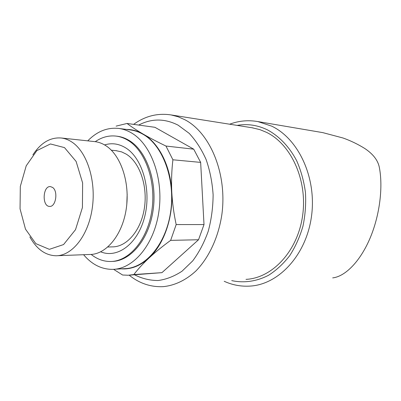 <?xml version="1.0" encoding="UTF-8"?>
<svg xmlns="http://www.w3.org/2000/svg" width="401" height="401" viewBox="0 0 401 401"><rect width="100%" height="100%" fill="white"/><g stroke="black" fill="none" stroke-linecap="round" stroke-linejoin="round"><path stroke-width="0.6" d="M246.008 279.362C272.149 278.134 297.522 251.407 302.57 215.959C307.793 180.55 291.226 144.245 266.449 132.32L259.833 129.603L251.913 127.739M121.292 268.855C131.037 269.522 140.285 265.898 149.037 257.983C155.277 252.209 162.485 246.334 170.646 240.369L198.535 239.748L204.004 224.575L176.179 224.565C173.839 213.758 172.37 202.876 171.768 191.914C170.6 165.879 158.766 142.866 143.217 134.109C137.764 130.982 132.155 129.418 126.38 129.423M170.646 240.369L176.179 224.565M204.004 224.575L200.655 162.395L193.723 149.177L154.901 127.297L127.037 123.468L116.115 126.12M113.583 269.327L122.616 275.016L128.125 275.246L133.844 274.56C137.839 269.282 142.901 263.758 149.037 257.983C163.793 244.55 173.232 217.888 171.768 191.914C171.282 180.971 171.658 170.26 172.906 159.783L165.959 146.044C157.473 141.949 149.894 137.974 143.217 134.109C136.671 130.27 131.277 126.721 127.037 123.468M130.265 275.101L161.944 272.65L133.844 274.56M332.68 277.893C345.121 276.53 360.023 261.658 369.912 238.53C379.792 215.417 383.306 186.615 379.196 166.736C377.667 159.969 372.865 153.894 364.795 148.5C357.892 144.21 350.634 140.706 343.025 137.999L322.81 132.631L257.878 121.583C248.189 119.909 238.77 120.781 229.633 124.21M198.535 239.748L161.944 272.65M200.655 162.395L172.906 159.783M193.723 149.177L165.959 146.044M114.546 269.256L124.485 268.665C145.307 268.374 166.034 244.289 170.661 211.733C175.427 179.217 162.771 145.443 143.137 134.355C139.182 132.069 135.112 130.621 130.932 130.009L129.904 129.879M83.593 254.71C91.874 264.51 101.558 269.397 112.646 269.367C133.463 269.096 154.24 244.62 158.891 211.507C163.693 178.44 151.037 144.109 131.398 132.881C127.443 130.571 123.373 129.107 119.192 128.49C107.633 127.137 97.152 131.257 87.754 140.856M112.029 261.432C130.556 261.201 148.931 239.507 153.107 210.254C157.413 181.041 146.38 150.555 128.987 140.375C125.318 138.18 121.528 136.816 117.628 136.285L116.671 136.17M91.147 254.429C97.107 259.186 103.598 261.542 110.606 261.497C129.162 261.417 147.638 239.748 151.884 210.4C156.255 181.097 145.222 150.45 127.794 140.235C124.12 138.039 120.335 136.676 116.43 136.139C109.007 135.232 101.949 137.077 95.248 141.673M100.706 251.823C117.633 258.851 138.109 243.602 144.751 216.425C151.578 189.337 142.23 157.663 125.393 147.698C118.601 143.658 111.663 142.736 104.581 144.921M107.854 247.006L112.34 246.876C126.721 247.036 140.967 230.565 144.37 208.234C147.869 185.934 139.673 162.315 126.28 154.159L121.628 151.889L116.014 150.671M126.806 204.264L127.172 194.099M57.323 255.713L89.869 254.475C106.165 254.565 122.415 235.156 126.255 208.806C130.215 182.5 120.741 154.821 105.498 145.478C102.15 143.383 98.686 142.109 95.112 141.653L94.24 141.558M29.839 236.906C36.611 249.101 45.308 255.387 55.934 255.768C72.125 255.903 88.385 235.638 92.28 208.069C96.285 180.54 86.882 151.618 71.729 141.944C68.401 139.779 64.957 138.465 61.403 138.009C50.376 137.107 40.872 142.721 32.897 154.846M64.496 147.608L50.441 143.959L36.852 150.626L26.22 165.803L20.316 186.435L20.05 208.841L25.489 229.136L35.824 243.638L49.358 249.332L63.574 244.555L75.508 229.693L82.421 207.553L82.626 182.961L76.115 161.443L64.496 147.608M52.601 187.447L50.456 186.605C42.742 185.618 41.774 206.445 49.534 206.395C55.804 207.252 58.426 191.212 52.601 187.447M129.182 275.191C139.307 283.347 150.591 287.166 163.037 286.66C174.465 285.592 185.783 280.314 195.848 271.026C208.896 257.738 218.425 237.437 221.838 214.675C227.462 174.134 210.274 132.781 184.781 119.688L177.979 116.716L171.016 114.922C157.573 112.907 145.102 116.054 133.613 124.37M224.199 281.281C232.46 285.066 241.136 286.665 250.234 286.083C278.625 284.459 306.158 255.236 311.452 216.62C316.93 178.049 298.595 138.801 271.602 126.104L257.878 121.583M231.728 280.615C243.923 283.236 256.715 281.477 268.71 275.181C276.495 270.184 283.507 263.652 289.763 255.587C295.417 246.76 299.818 236.961 302.961 226.184C305.281 215.066 306.108 203.793 305.442 192.37C303.908 181.117 300.986 170.57 296.675 160.741C289.352 146.771 279.136 136.129 267.377 129.829C257.442 125.067 247.352 123.588 237.111 125.393M134.551 274.81C142.034 278.585 149.874 280.489 158.069 280.525C166.31 279.417 174.31 276.299 182.054 271.181L192.696 260.906C199.061 252.379 204.244 242.495 208.234 231.257C211.402 219.487 213.026 207.332 213.116 194.791C212.279 182.355 209.954 170.625 206.134 159.603C201.543 149.282 195.883 140.52 189.147 133.322L178.139 125.182C164.776 118.375 151.623 118.335 138.676 125.067M253.051 127.919L171.016 114.922M130.932 130.009L119.192 128.49M117.628 136.285L116.43 136.139M116.811 150.751L111.348 150.21M95.112 141.653L61.403 138.009"/></g></svg>
